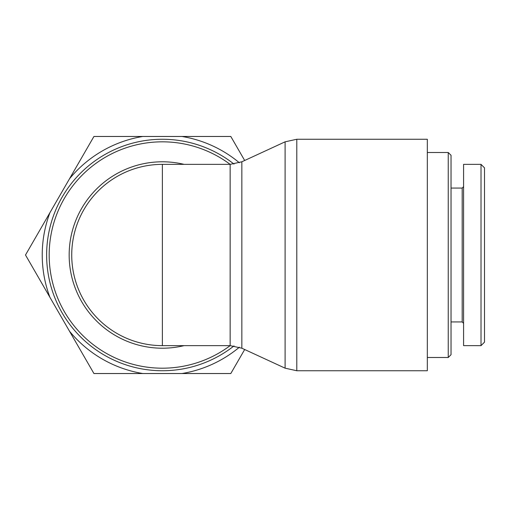 <?xml version="1.0" encoding="UTF-8"?>
<svg xmlns="http://www.w3.org/2000/svg" width="510" height="510" viewBox="0 0 510 510"><rect width="100%" height="100%" fill="white"/><g stroke="black" fill="none" stroke-linecap="round" stroke-linejoin="round"><path stroke-width="0.76" d="M234.007 164.092A115.744 115.744 0 0 0 77.373 176.441A115.744 115.744 0 0 0 77.373 333.559A115.744 115.744 0 0 0 234.007 345.907A115.744 115.744 0 0 1 77.373 333.559A115.744 115.744 0 0 1 77.373 176.441A115.744 115.744 0 0 1 234.007 164.092M162.371 164.36A90.64 90.64 0 0 0 71.961 248.536A90.64 90.64 0 0 0 162.371 345.64A90.64 90.64 0 0 1 71.725 255A90.64 90.64 0 0 1 162.371 164.36L162.371 345.64A90.64 90.64 0 0 1 71.961 248.536A90.64 90.64 0 0 1 162.371 164.36L230.15 164.36L230.15 345.64A113.175 113.175 0 0 1 78.61 178.889A113.175 113.175 0 0 1 230.137 164.36L241.842 161.791L285.103 141.825L285.103 368.175L296.788 370.744L296.788 139.255L427.323 139.255L427.323 370.744L296.788 370.744M448.245 357.497L451.031 354.705L451.031 155.295L448.245 152.503L448.245 357.497L427.323 357.497M481.013 255L481.013 197.874M481.013 345.653L484.5 342.165L484.5 167.847L481.013 164.367L481.013 345.653L463.584 345.64L463.584 164.36L481.013 164.36M463.584 186.666L462.187 188.062L462.187 321.938L463.584 323.334M244.672 349.516L230.807 373.53L181.93 373.53A120.137 120.137 0 0 0 239.375 347.214M142.813 373.53L93.936 373.53L69.5 331.207A120.137 120.137 0 0 0 142.813 373.53L181.93 373.53M49.935 297.33L25.5 255L49.935 212.67A120.137 120.137 0 0 0 49.935 297.33L69.5 331.207M239.375 162.786A120.137 120.137 0 0 0 181.93 136.47L230.807 136.47L244.672 160.484M93.936 136.47L142.813 136.47A120.137 120.137 0 0 0 69.5 178.793L93.936 136.47M49.935 212.67L69.5 178.793M142.813 136.47L181.93 136.47M162.371 345.64L230.15 345.64L241.842 348.209L241.842 161.791M184.097 164.36A93.209 93.209 0 0 0 69.162 255A93.209 93.209 0 0 0 184.097 345.64M285.103 141.825L296.788 139.255M241.842 348.209L285.103 368.175M448.245 152.503L427.323 152.503M462.187 188.062L451.031 188.062M462.187 321.938L451.031 321.938"/></g></svg>
